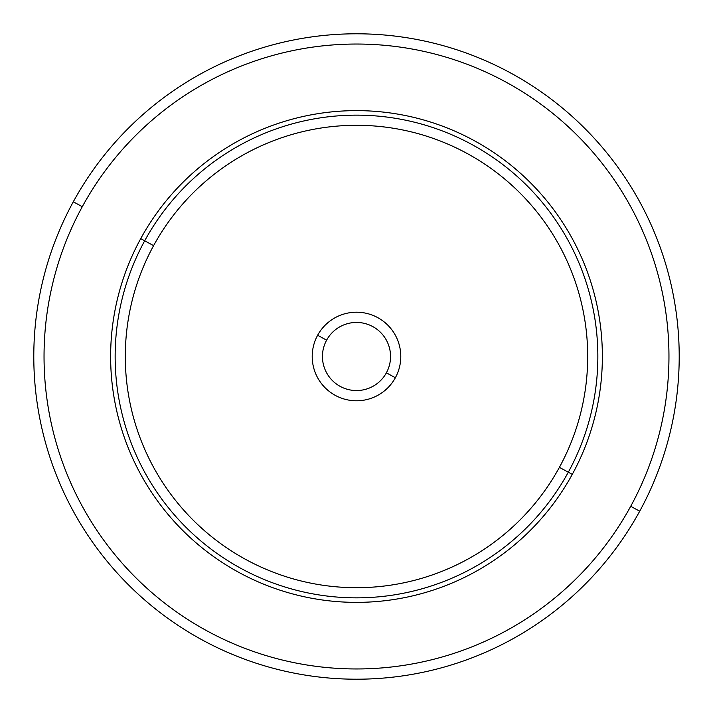 <?xml version="1.0" encoding="UTF-8"?>
<svg xmlns="http://www.w3.org/2000/svg" width="713" height="713" viewBox="0 0 713 713"><rect width="100%" height="100%" fill="white"/><g stroke="black" fill="none" stroke-linecap="round" stroke-linejoin="round"><path stroke-width="1.07" d="M390.537 355.671A34.046 34.046 0 0 0 386.384 340.172M73.296 201.788A322.704 322.704 0 0 0 201.788 639.704A322.704 322.704 0 0 0 639.704 511.212A322.704 322.704 0 0 0 511.212 73.296A322.704 322.704 0 0 0 73.296 201.788L82.289 206.699A312.463 312.463 0 0 0 206.699 630.711A312.463 312.463 0 0 0 630.711 506.301L639.704 511.212A322.704 322.704 0 0 1 201.788 639.704A322.704 322.704 0 0 1 73.296 201.788A322.704 322.704 0 0 1 511.212 73.296A322.704 322.704 0 0 1 639.704 511.212L630.711 506.301A312.463 312.463 0 0 0 506.301 82.289A312.463 312.463 0 0 0 82.289 206.699L73.296 201.788M630.711 506.301A312.463 312.463 0 0 1 206.699 630.711A312.463 312.463 0 0 1 82.289 206.699A312.463 312.463 0 0 1 506.301 82.289A312.463 312.463 0 0 1 630.711 506.301M572.272 474.377A245.869 245.869 0 0 0 474.377 140.728A245.869 245.869 0 0 0 140.728 238.623A245.869 245.869 0 0 0 238.623 572.272A245.869 245.869 0 0 0 572.272 474.377L568.306 472.211A241.351 241.351 0 0 0 472.211 144.694A241.351 241.351 0 0 0 144.694 240.789L140.728 238.623A245.869 245.869 0 0 1 474.377 140.728A245.869 245.869 0 0 1 572.272 474.377A245.869 245.869 0 0 1 238.623 572.272A245.869 245.869 0 0 1 140.728 238.623L144.694 240.789A241.351 241.351 0 0 0 240.789 568.306A241.351 241.351 0 0 0 568.306 472.211L572.272 474.377M144.694 240.789A241.351 241.351 0 0 1 472.211 144.694A241.351 241.351 0 0 1 568.306 472.211L559.402 467.345A231.208 231.208 0 0 0 467.345 153.598A231.208 231.208 0 0 0 153.598 245.655L144.694 240.789L153.598 245.655A231.208 231.208 0 0 0 245.655 559.402A231.208 231.208 0 0 0 559.402 467.345L568.306 472.211A241.351 241.351 0 0 1 240.789 568.306A241.351 241.351 0 0 1 144.694 240.789M559.402 467.345A231.208 231.208 0 0 1 245.655 559.402A231.208 231.208 0 0 1 153.598 245.655A231.208 231.208 0 0 1 467.345 153.598A231.208 231.208 0 0 1 559.402 467.345M317.633 335.262A44.295 44.295 0 0 0 335.262 395.367A44.295 44.295 0 0 0 395.367 377.738A44.295 44.295 0 0 0 377.738 317.633A44.295 44.295 0 0 0 317.633 335.262L326.616 340.172A34.046 34.046 0 0 0 340.172 386.384A34.046 34.046 0 0 0 386.384 372.828L395.367 377.738A44.295 44.295 0 0 1 335.262 395.367A44.295 44.295 0 0 1 317.633 335.262A44.295 44.295 0 0 1 377.738 317.633A44.295 44.295 0 0 1 395.367 377.738L386.384 372.828A34.046 34.046 0 0 0 372.828 326.616A34.046 34.046 0 0 0 326.616 340.172L317.633 335.262M386.384 372.828A34.046 34.046 0 0 1 340.172 386.384A34.046 34.046 0 0 1 326.616 340.172A34.046 34.046 0 0 1 372.828 326.616A34.046 34.046 0 0 1 386.384 372.828M312.223 357.578A44.295 44.295 0 0 0 317.633 377.738M328.328 375.617A34.046 34.046 0 0 1 326.616 372.828"/></g></svg>
